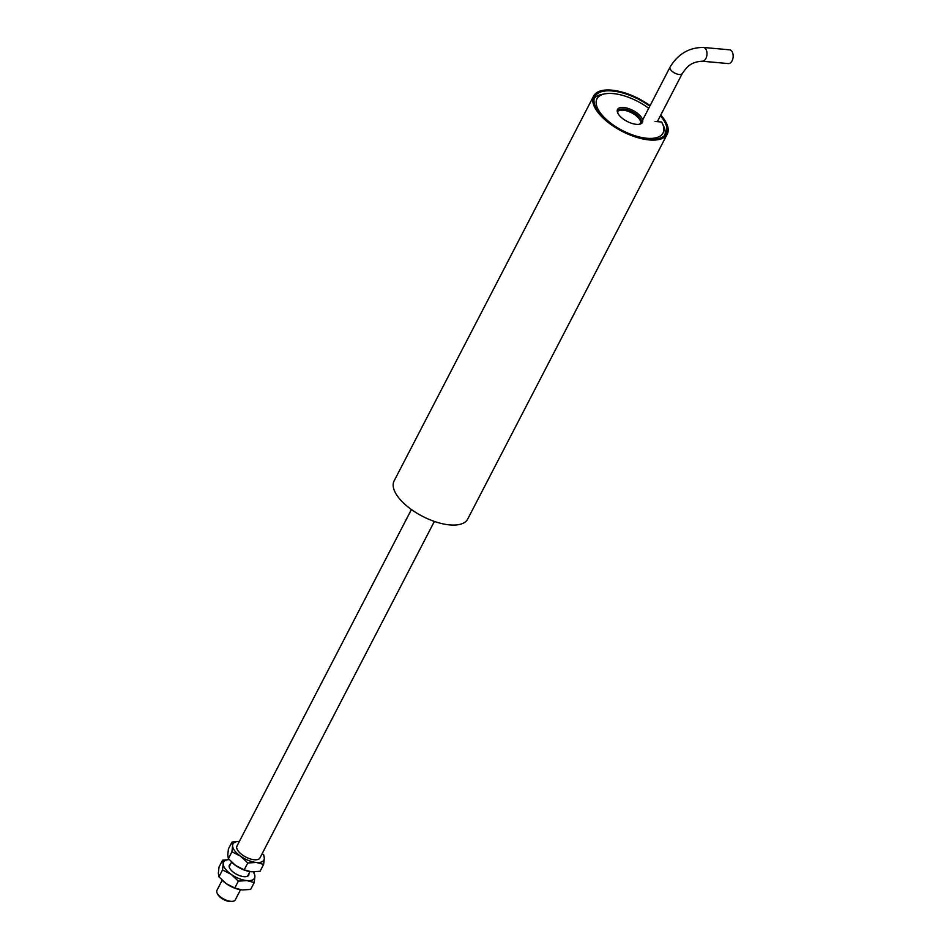 <?xml version="1.0" encoding="UTF-8"?>
<svg xmlns="http://www.w3.org/2000/svg" width="949" height="949" viewBox="0 0 949 949"><rect width="100%" height="100%" fill="white"/><g stroke="black" fill="none" stroke-linecap="round" stroke-linejoin="round"><path stroke-width="1.42" d="M593.671 95.968L394.108 480.941A41.436 18.328 27.4 0 0 408.426 507.276A41.436 18.328 27.4 0 0 449.684 524.904A41.436 18.328 27.4 0 0 467.691 519.091L667.254 134.106A41.436 18.328 -152.6 0 1 649.235 139.93A41.436 18.328 -152.6 0 1 607.989 122.302A41.436 18.328 -152.6 0 1 593.671 95.968A41.436 18.328 -152.6 0 1 611.678 90.143A41.436 18.328 -152.6 0 1 650.089 105.624M649.792 106.205A40.06 17.711 27.4 0 0 612.307 90.974A40.06 17.711 27.4 0 0 594.893 96.596A40.06 17.711 27.4 0 0 608.736 122.053A40.06 17.711 27.4 0 0 648.606 139.1A40.06 17.711 27.4 0 0 666.02 133.477A40.06 17.711 27.4 0 0 660.385 115.766M660.765 115.054A41.436 18.328 -152.6 0 1 667.254 134.106M640.67 123.263A12.93 5.718 27.4 0 0 635.462 115.232A12.93 5.718 27.4 0 0 623.113 110.131A12.93 5.718 27.4 0 0 617.846 111.436M222.161 880.257L216.93 890.364A10.332 4.567 27.4 0 0 217.084 892.973A10.332 4.567 27.4 0 0 232.41 901.336A10.332 4.567 27.4 0 0 233.051 901.253A10.332 4.567 27.4 0 0 235.281 899.866L240.524 889.759M217.084 892.973L217.594 894.088A9.229 4.081 27.4 0 0 231.271 901.55A9.229 4.081 27.4 0 0 231.853 901.479L233.051 901.253M411.415 509.53L236.977 846.045A12.93 5.718 27.4 0 0 241.663 854.432A12.93 5.718 27.4 0 0 259.931 857.943L434.369 521.428M594.204 98.482A39.953 17.663 -152.6 0 1 602.01 94.39L605.011 93.832A37.189 16.441 -152.6 0 1 613.149 93.583A37.189 16.441 -152.6 0 1 648.713 108.281M654.964 121.425L661.655 122.03A37.189 16.441 -152.6 0 1 662.449 123.607A37.189 16.441 -152.6 0 1 646.85 138.257A37.189 16.441 -152.6 0 1 603.564 116.727A37.189 16.441 -152.6 0 1 605.011 93.832M662.449 123.607L663.731 126.371A39.953 17.663 -152.6 0 1 664.881 135.114M623.647 107.486A14.033 6.204 27.4 0 0 617.752 113.014A14.033 6.204 27.4 0 0 636.364 124.343A14.033 6.204 27.4 0 0 639.436 124.248A14.033 6.204 27.4 0 0 639.982 115.612A14.033 6.204 27.4 0 0 623.647 107.486M638.796 124.343A12.93 5.718 27.4 0 0 641.026 122.753A12.93 5.718 27.4 0 0 636.554 114.532A12.93 5.718 27.4 0 0 623.683 109.028A12.93 5.718 27.4 0 0 618.072 110.843A12.93 5.718 27.4 0 0 618.048 113.583M640.895 122.967A12.93 5.718 27.4 0 0 636.127 114.805A12.93 5.718 27.4 0 0 623.457 109.467A12.93 5.718 27.4 0 0 617.965 111.069M728.322 63.583A6.904 4.199 -84.8 0 0 732.07 60.843A6.904 4.199 -84.8 0 0 732.925 53.796A6.904 4.199 -84.8 0 0 729.556 49.822L703.363 47.45A6.904 4.199 -84.8 0 1 705.593 48.826A6.904 4.199 -84.8 0 1 705.878 58.482A6.904 4.199 -84.8 0 1 702.118 61.211L728.322 63.583M263.692 854.669L264.308 858.299L263.632 864.409L256.337 862.451L247.76 862.973L240.488 856.14L231.936 851.799L232.6 845.689L231.995 842.06L239.35 841.466A17.402 7.699 27.4 0 0 232.6 845.689A17.402 7.699 27.4 0 0 240.488 856.14A17.402 7.699 27.4 0 0 256.337 862.451A17.402 7.699 27.4 0 0 264.308 858.299A17.402 7.699 27.4 0 0 262.304 853.376M263.632 864.409L260.073 871.289L251.497 871.799L244.19 869.842L247.76 862.973M231.936 851.799L228.365 858.679L235.637 865.5L244.19 869.842M231.995 842.06L228.424 848.94L227.76 855.049L228.365 858.679M232.28 862.771A17.402 7.699 27.4 0 0 232.541 863.021A17.402 7.699 27.4 0 0 235.637 865.5A17.402 7.699 27.4 0 0 248.614 871.348A17.402 7.699 27.4 0 0 249.029 871.443M248.911 873.566A10.878 4.816 -152.6 0 1 244.344 876.71A10.878 4.816 -152.6 0 1 243.976 876.686A10.878 4.816 -152.6 0 1 230.631 869.604A10.878 4.816 -152.6 0 1 230.56 864.064M254.285 872.819L254.901 876.449L254.225 882.558L246.93 880.601L238.353 881.123L231.082 874.302L222.529 869.948L223.193 863.839L222.576 860.209L229.172 859.604A17.402 7.699 27.4 0 0 223.193 863.839A17.402 7.699 27.4 0 0 231.082 874.302A17.402 7.699 27.4 0 0 246.93 880.601A17.402 7.699 27.4 0 0 254.901 876.449A17.402 7.699 27.4 0 0 253.158 871.894M254.225 882.558L250.666 889.438L242.078 889.96L234.783 888.003L238.353 881.123M222.529 869.948L218.958 876.829L226.23 883.649L234.783 888.003M222.576 860.209L219.017 867.089L218.341 873.199L218.958 876.829M222.873 880.921A17.402 7.699 27.4 0 0 223.134 881.17A17.402 7.699 27.4 0 0 226.23 883.649A17.402 7.699 27.4 0 0 239.207 889.51A17.402 7.699 27.4 0 0 239.623 889.593M702.118 61.211C689.733 62.076 686.4 67.865 682.284 73.524A6.904 3.049 -152.6 0 1 679.282 74.496A6.904 3.049 -152.6 0 1 670.694 69.858A6.904 3.049 -152.6 0 1 670.03 67.165L642.663 119.965M229.183 866.734L231.58 862.107M247.523 876.235L249.931 871.609M682.284 73.524L657.349 121.638M670.03 67.165C677.942 54.034 689.057 47.462 703.363 47.45"/></g></svg>
